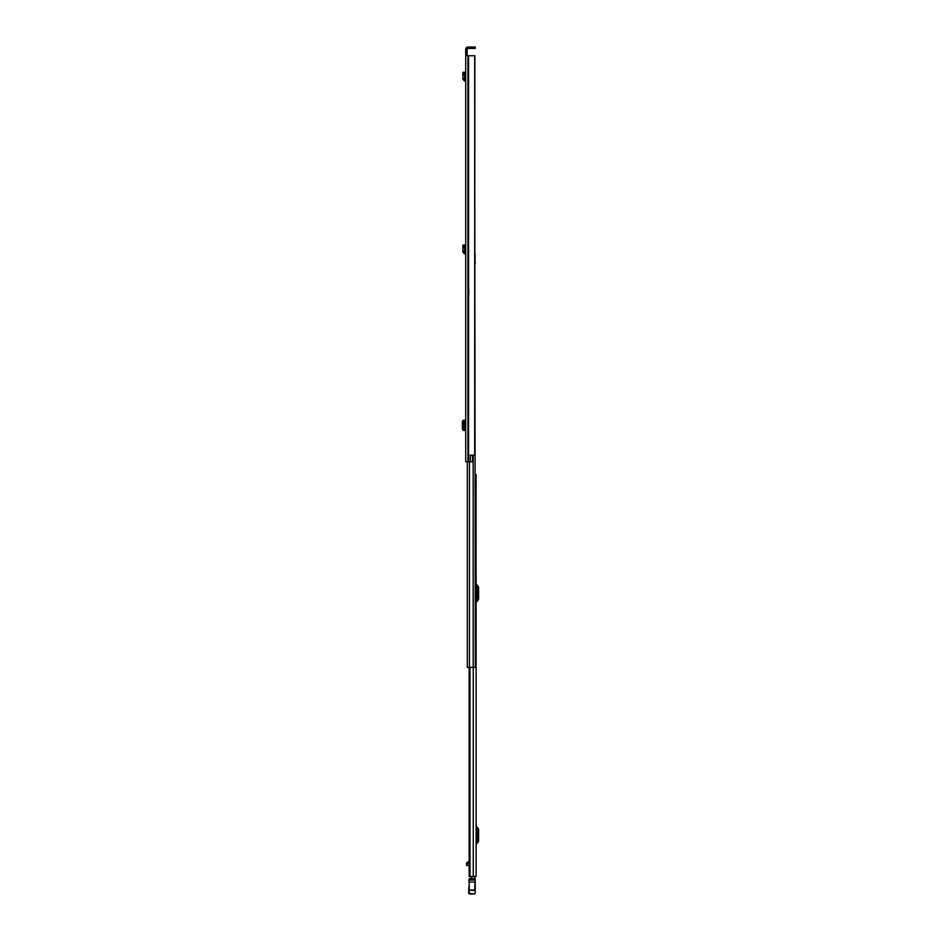 <?xml version="1.0" encoding="UTF-8"?>
<svg xmlns="http://www.w3.org/2000/svg" width="941" height="941" viewBox="0 0 941 941"><rect width="100%" height="100%" fill="white"/><g stroke="black" fill="none" stroke-linecap="round" stroke-linejoin="round"><path stroke-width="1.41" d="M465.713 290.945L465.713 284.253M465.713 55.754L465.713 461.796L470.288 461.796L470.288 455.162L474.687 455.162L474.687 55.754L465.713 55.754L465.713 54.672L467.124 54.672L467.124 49.285A0.812 0.812 0 0 1 467.936 48.462L474.146 48.462L474.146 47.05L475.229 47.05L475.229 48.462L474.146 48.462M474.146 47.05L467.936 47.05A2.235 2.235 0 0 0 465.713 49.285L465.713 54.672M465.713 73.339L465.713 79.703L464.278 79.256L464.889 75.104L463.466 75.057L464.889 75.104M465.713 430.425L465.713 420.239L463.113 420.262L463.113 430.402L465.713 430.425M465.713 246.154L465.713 252.517L464.278 252.07L464.889 247.918L463.466 247.871L464.889 247.918M467.124 54.672L467.124 55.754M470.288 455.268L472.488 455.268L472.488 461.796L470.288 461.796M474.687 55.754L474.864 254.094M463.219 420.415L462.396 421.756L462.396 428.908L463.219 430.237M465.713 81.138L464.348 80.973L462.878 79.056L464.278 79.256M462.878 79.056L462.901 72.445L464.289 72.139L464.878 74.915M465.713 253.941L464.348 253.788L462.878 251.859L464.278 252.07M462.878 251.859L462.901 245.248L464.289 244.954L464.878 247.73M474.864 55.754L474.687 455.162M475.229 48.462L475.229 47.05M476.099 876.542L476.099 474.64L476.099 876.542L469.159 876.542L469.418 667.428L467.336 667.428L467.336 461.796M476.099 474.64L475.287 474.64M476.099 842.219L477.193 840.725L477.193 829.633L476.099 828.139M476.099 844.9A1.306 1.306 0 0 1 476.405 844.053L478.146 841.983A1.964 1.964 0 0 0 478.604 840.725L478.604 829.633A1.964 1.964 0 0 0 478.146 828.374L476.405 826.304A1.306 1.306 0 0 1 476.099 825.469M476.099 600.287L477.193 598.794L477.193 587.702L476.099 586.208M476.099 602.958A1.306 1.306 0 0 1 476.405 602.122L478.146 600.052A1.964 1.964 0 0 0 478.604 598.794L478.604 587.702A1.964 1.964 0 0 0 478.146 586.443L476.405 584.373A1.306 1.306 0 0 1 476.099 583.526M469.159 865.414L466.63 865.473L466.63 862.956L467.9 861.85L468.1 863.179L469.006 863.179L469.03 861.85L469.982 861.897M474.687 878.118L474.687 876.542M471.7 878.118L471.7 876.542M466.63 864.603L468.1 863.179M468.971 862.391L468.265 862.391M468.7 892.456L469.241 893.95L468.7 893.35L474.687 893.95L469.241 893.903L469.241 878.835L469.241 889.998L474.687 889.998L475.229 878.612L475.229 891.08M475.229 893.35L475.229 890.104M474.687 893.95L469.241 893.95M475.229 880.388L474.687 878.812M468.7 893.35L468.7 890.104L475.229 890.562M474.687 878.071L474.687 878.729L469.241 878.835M468.7 889.857L469.206 883.905M475.229 885.622L475.229 883.87M469.336 878.729L471.7 878.071L469.336 878.729M476.099 672.933L476.099 670.098M476.099 860.003L476.099 857.169M474.864 262.81L475.287 667.428L469.465 667.428L469.465 461.796M475.287 667.428L475.287 660.464M475.076 262.316L475.287 263.515M475.076 262.81L475.076 254.094M468.559 55.754L468.559 461.796M468.183 55.754L468.183 461.796M467.936 55.754L467.936 461.796M464.607 420.251L464.607 430.413M463.148 430.402L463.148 420.262M465.548 81.114L465.713 79.703M464.348 80.973L464.513 79.573M463.172 73.704L464.56 73.41M465.548 253.929L465.713 252.517M464.348 253.788L464.513 252.376M463.172 246.518L464.56 246.224M470.006 667.428L470.006 876.542M473.264 667.428L473.264 876.542M469.618 876.542L469.618 667.428M469.053 863.544L469.053 861.897M468.971 862.803L468.265 862.803M468.712 880.07L475.229 880.011M468.7 882.07L475.229 882.07M473.17 455.162L473.17 667.428M468.759 289.205L468.759 295.192M466.63 865.473L469.159 865.473L469.159 876.542L469.159 667.428L469.159 861.991"/></g></svg>

